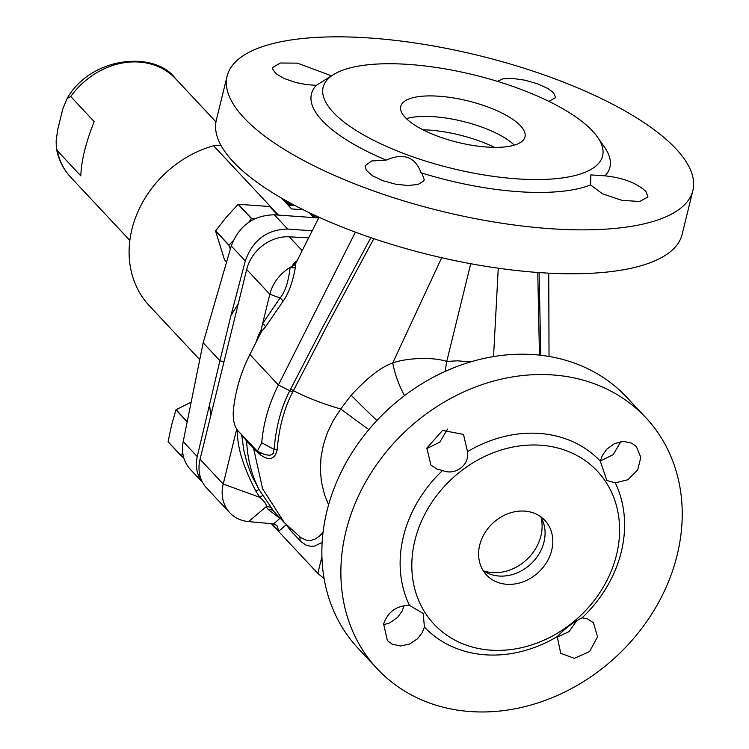 <?xml version="1.0" encoding="UTF-8"?>
<svg xmlns="http://www.w3.org/2000/svg" width="749" height="749" viewBox="0 0 749 749"><rect width="100%" height="100%" fill="white"/><g stroke="black" fill="none" stroke-linecap="round" stroke-linejoin="round"><path stroke-width="1.12" d="M274.565 512.176L284.395 522.708L262.618 488.844L253.602 448.511L246.646 441.077C247.432 458.613 251.533 474.726 258.948 489.415L251.945 476.055L247.039 462.91L243.846 450.364L241.674 434.776M280.248 518.28A6.395 5.252 -61.7 0 0 279.92 518.364L268.517 509.732A6.395 5.777 -40.6 0 1 273.853 511.389L258.948 489.415L255.943 491.25C243.163 466.758 237.012 446.676 237.489 430.984L236.525 429.889L223.221 484.051A38.368 32.198 136.9 0 0 229.756 512.737A38.368 32.198 136.9 0 0 248.546 521.604L273.61 523.86L276.961 525.564L278.834 531.172L271.84 523.701M257.338 451.17L261.738 442.799L274.087 449.391L273.254 453.407L271.456 454.802L269.462 455.252L264.828 454.652L257.338 451.17L238.042 430.9C234.624 426.827 233.014 420.629 233.229 412.315A155.071 130.129 136.9 0 1 249.876 354.511L261.41 331.629L265.511 326.826A6.423 2.65 34.4 0 0 262.656 323.474L280.117 297.99C285.154 291.96 288.477 281.774 290.106 267.421L292.044 266.326L293.842 263.18L297.156 260.689M246.458 439.897A6.423 5.393 -43.1 0 1 246.646 441.077L242.498 435.665M259.725 452.387A6.423 4.522 -50.1 0 1 260.371 454.849L253.602 448.511A6.423 5.393 -43.1 0 0 253.415 447.331M370.877 237.667L323.006 326.573L289.797 390.706C281.259 407.1 276.025 426.658 274.087 449.391A6.423 2.659 -176.9 0 1 277.121 450.055C274.827 459.446 269.237 461.047 260.371 454.849M355.401 232.153L278.385 384.995A155.071 130.129 136.9 0 0 261.738 442.799M290.799 529.112A6.395 5.365 -43.1 0 1 290.621 530.62L286.268 524.703L278.834 531.172M322.145 542.407L314.73 546.03L310.807 546.339L306.584 545.347L301.313 541.93L290.621 530.62M323.034 532.427L319.449 536.097L315.142 539.046L310.723 540.478L306.538 540.338L300.855 537.623L284.395 522.708M373.835 238.669L327.285 325.281L292.597 392.279C284.161 408.402 279.002 427.66 277.121 450.055M290.64 389.031A6.423 1.404 -152.6 0 1 293.411 390.66C307.118 397.728 322.885 403.842 340.739 408.991L333.024 420.872L327.407 432.622L323.362 444.897L320.993 457.461L320.375 470.11L321.433 481.925L324.532 494.752L328.586 504.798M319.037 217.247L295.406 264.088M265.511 326.826L282.972 301.351C288.421 293.908 292.55 282.654 295.359 267.599L295.415 264.107A6.423 4.503 -15 0 1 291.642 266.541M256.72 340.935A6.423 2.884 17.9 0 0 256.57 340.683C258.321 335.327 259.725 332.107 260.802 331.03L269.837 294.254L246.674 269.49A38.368 32.198 -43.1 0 1 289.254 236.806L308.663 237.854M229.756 512.737L206.593 487.974A38.368 32.198 -43.1 0 1 200.058 459.287L246.674 269.49M494.527 147.375A67.148 22.414 13.8 0 0 422.895 129.774M406.37 118.623A63.946 21.347 -166.2 0 1 462.929 121.394A63.946 21.347 -166.2 0 1 514.348 145.147M486.625 147.038A63.946 21.347 -166.2 0 1 400.771 106.386A63.946 21.347 -166.2 0 1 467.966 100.909A63.946 21.347 -166.2 0 1 524.974 136.889A63.946 21.347 -166.2 0 1 486.625 147.038M516.323 178.796A143.883 48.03 13.8 0 0 597.599 137.217A143.883 48.03 13.8 0 0 474.332 74.994A143.883 48.03 13.8 0 0 336.254 73.028A143.883 48.03 13.8 0 0 361.168 133.519A143.883 48.03 13.8 0 0 516.323 178.796M316.293 85.358L306.191 84.59L295.836 82.53L284.143 78.514L275.847 73.627L272.505 68.786L272.57 67.55L280.295 63.019L297.362 63.131L329.813 75.19L330.777 76.258L316.293 85.358A153.657 51.297 13.8 0 0 386.212 160.117C403.561 152.562 415.171 156.775 421.032 172.757A153.657 51.297 -166.2 0 0 517.765 191.632A153.657 51.297 -166.2 0 0 590.577 184.937L590.821 174.91L605.052 175.837C623.159 177.841 636.762 183.046 645.891 191.426L647.969 196.912L639.749 201.5L621.951 200.339L602.561 193.86L590.577 184.937M597.599 137.217L604.565 147.235A153.657 51.297 -166.2 0 1 605.052 175.837M386.212 160.117L371.598 160.969L365.1 165.782L366.28 170.323L372.618 175.837L383.076 180.771L395.706 184.217L408.139 185.518L418.045 184.423L423.588 181.108L424.234 179.685L422.202 173.983L421.032 172.757M549.083 228.604A239.802 80.049 13.8 0 0 692.872 190.546A239.802 80.049 13.8 0 0 370.905 38.087A239.802 80.049 13.8 0 0 227.116 76.145A239.802 80.049 13.8 0 0 549.083 228.604M497.43 81.36L502.794 78.842L512.531 78.43L524.852 80.18L537.445 83.776L547.94 88.56L553.492 92.633L555.721 97.567L548.886 101.358M692.872 190.546L682.096 234.456A239.802 80.049 -166.2 0 1 430.123 254.988A239.802 80.049 -166.2 0 1 216.339 120.055L227.116 76.145M295.921 263.133A6.423 3.371 53.3 0 1 293.842 263.18M295.415 264.125L292.044 266.326M295.359 267.599A6.423 1.638 10.6 0 1 290.106 267.421A38.368 32.198 136.9 0 0 269.837 294.254L280.117 297.99A6.423 2.65 34.4 0 1 282.972 301.351M261.41 331.629A6.423 4.737 58.2 0 0 261.167 329.551M260.699 333.033A6.423 5.28 47.3 0 0 260.802 331.03M236.956 429.505L236.525 429.889L236.712 429.121M549.036 356.449L548.736 273.151M324.092 578.612L317.81 573.378L271.307 523.654M271.69 508.562A6.395 5.842 -34.7 0 0 266.185 506.717C266.906 504.845 264.8 501.727 259.875 497.355L255.943 491.25M262.768 495.342L259.875 497.355L223.221 484.051L200.058 459.287M268.517 509.732L266.185 506.717L248.546 521.604M237.817 430.647L237.489 430.984L238.126 430.984M470.512 361.926L457.433 360.812L446.76 361.43C429.701 356 403.205 358.94 392.738 362.937C381.11 366.991 367.253 377.768 351.169 395.257L340.739 408.991A56.091 0.861 -143.6 0 0 368.836 429.617M540.787 355.279L539.093 272.57M539.458 355.129L537.763 272.467M493.544 356.59L498.263 268.208M404.516 395.631A41.794 14.587 -111 0 1 392.738 362.937L441.695 257.731M445.084 371.438L446.76 361.43L470.728 263.714M377.271 668.829L358.265 648.503A183.851 154.275 -43.1 0 1 349.306 457.087A183.851 154.275 -43.1 0 1 533.878 354.633A183.851 154.275 -43.1 0 1 626.819 397.354L645.825 417.67A183.851 154.275 -43.1 0 1 654.785 609.096A183.851 154.275 -43.1 0 1 470.213 711.55A183.851 154.275 -43.1 0 1 377.271 668.829A183.851 154.275 -43.1 0 1 368.311 477.403A183.851 154.275 -43.1 0 1 552.884 374.949A183.851 154.275 -43.1 0 1 645.825 417.67M404.16 605.567L402.11 611.109L397.541 617.41L389.705 622.925L383.451 624.769M447.49 429.168L439.757 442.182L426.724 448.585M620.837 441.657L613.234 454.606L600.342 461.01M576.767 620.631L569.043 631.622L557.069 637.174M424.421 627.082L422.239 632.624L417.521 638.766L409.497 644.084L400.462 645.984L392.083 644.112L387.383 640.638L383.638 623.983C387.935 611.746 396.549 605.548 409.469 605.398L423.213 613.44L424.421 627.082A120.898 101.452 136.9 0 0 485.183 654.795A120.898 101.452 136.9 0 0 557.209 636.622C565.102 628.42 573.406 622.138 582.113 617.794L587.441 618.852L593.48 622.812L597.552 636.809L589.622 651.527L574.361 658.343L560.72 653.315L557.209 636.622M442.612 470.456L437.144 469.248L430.89 465.045L426.846 448.061L442.575 430.422L463.5 434.392L467.516 451.628C469.904 464.895 455.102 476.083 442.612 470.456A120.898 101.452 136.9 0 0 409.469 605.398M467.516 451.628A120.898 101.452 -43.1 0 1 600.305 461.159L602.346 455.467L606.868 449.11L614.639 443.539L623.477 441.414L631.725 443.146L636.378 446.573L640.826 457.424L637.642 469.988L627.943 479.725L615.266 482.852A120.898 101.452 -43.1 0 1 582.113 617.794M490.539 650.141A111.91 93.906 136.9 0 0 615.584 502.738A111.91 93.906 136.9 0 0 440.983 490.211A111.91 93.906 136.9 0 0 490.539 650.141M615.266 482.852L606.849 480.512L600.305 461.159M506.717 584.286A39.969 33.536 136.9 0 0 546.845 562.012A39.969 33.536 136.9 0 0 544.898 520.396A39.969 33.536 136.9 0 0 492.795 523.205A39.969 33.536 136.9 0 0 486.513 574.998A39.969 33.536 136.9 0 0 506.717 584.286M540.619 516.66A39.969 33.536 -43.1 0 1 542.819 521.032A39.969 33.536 -43.1 0 1 535.591 558.857A39.969 33.536 -43.1 0 1 498.993 576.028A39.969 33.536 -43.1 0 1 487.29 572.966A39.969 33.536 -43.1 0 1 483.068 570.476M483.714 570.925A43.161 36.224 136.9 0 0 492.336 572.601A43.161 36.224 136.9 0 0 541.012 517.334M318.671 217.978L274.359 214.794C253.471 215.272 239.1 225.664 231.254 245.962L203.166 342.789L183.196 441.592L197.24 456.6C195.143 466.599 196.921 475.194 202.567 482.393M202.679 482.59L190.209 469.248C183.552 461.768 181.221 452.546 183.196 441.592M203.166 342.789L219.925 360.709L197.24 456.6M238.229 303.869L231.01 315.385L219.925 360.709L223.942 362.02M231.01 315.385L245.288 260.97C252.703 240.204 266.831 229.559 287.682 229.044L312.211 230.804M220.908 145.24L213.587 145.774A102.313 85.854 136.9 0 0 136.496 215.094A102.313 85.854 136.9 0 0 149.36 305.77L199.758 359.66M213.587 145.774L278.413 215.094M309.449 212.791L314 217.641M317.51 217.893L315.31 215.543M281.502 198.092L291.651 208.943L303.298 209.776M292.447 204.177L290.331 204.028L288.449 202.015M311.556 213.793L310.311 213.699M315.657 217.762L312.249 214.111M293.711 204.852L293.486 205.741L289.975 205.488L284.845 200.002M283.506 199.243L282.513 199.168M290.331 204.028L289.975 205.488M209.355 403.552L210.844 415.367M191.164 402.185L176.062 409.684A35.006 29.38 136.9 0 0 175.921 409.853L171.549 425.292L168.094 441.723A35.006 29.38 -43.1 0 0 168.15 441.91L181.483 456.16A35.006 29.38 -43.1 0 1 181.427 455.982L168.094 441.723M181.483 456.16L183.786 457.976M182.634 452.096L181.427 455.982M187.231 421.621L176.062 409.684M187.184 421.884L175.921 409.853M70.743 96.537L94.168 121.581C85.695 142.975 81.248 161.072 80.836 175.875L57.411 150.821L56.315 147.984L56.147 140.915L57.645 129.895L62.738 109.167L67.12 98.465L70.743 96.537A71.941 60.369 -43.1 0 1 139.295 62.064A71.941 60.369 -43.1 0 1 175.659 78.785L215.955 121.862M254.501 218.867L251.636 218.53A35.006 29.38 -43.1 0 0 251.439 218.614L238.107 204.355L226.413 217.107L215.646 230.842A35.006 29.38 -43.1 0 0 215.6 231.038L224.494 259.772L226.591 262.01M238.107 204.355A35.006 29.38 -43.1 0 1 238.304 204.271L269.668 206.527A35.006 29.38 136.9 0 1 269.818 206.64L277.673 215.038M230.289 249.267L228.922 245.298A35.006 29.38 -43.1 0 1 228.979 245.092L215.646 230.842M233.182 240.719L228.979 245.092M251.439 218.614L248.752 222.228M277.626 215.038L269.668 206.527M228.922 245.298L215.6 231.038M251.636 218.53L238.304 204.271M292.597 392.279A6.423 1.404 -153.9 0 0 289.797 390.706L278.385 384.995L249.876 354.511M299.328 536.443A6.395 5.365 -43.1 0 1 299.89 540.525M322.36 533.185A6.395 5.093 -137 0 1 322.913 533.503M256.074 342.209L256.57 340.683M289.254 236.806L302.212 250.653M321.92 556.657L317.81 573.378M273.61 523.86L279.92 518.364A6.395 5.299 -131 0 1 280.388 518.42M351.169 395.257A52.851 2.593 -135.3 0 0 376.897 420.507M231.254 245.962L245.288 260.97M274.359 214.794L287.682 229.044M129.839 240.429L70.575 177.064A71.941 60.369 -43.1 0 1 57.411 150.821M275.735 513.449L274.284 511.876M336.254 73.028L333.314 74.563M175.659 78.785C155.502 50.651 91.359 55.866 67.11 98.456M70.575 177.064C63.047 168.9 58.291 159.2 56.315 147.974"/></g></svg>
